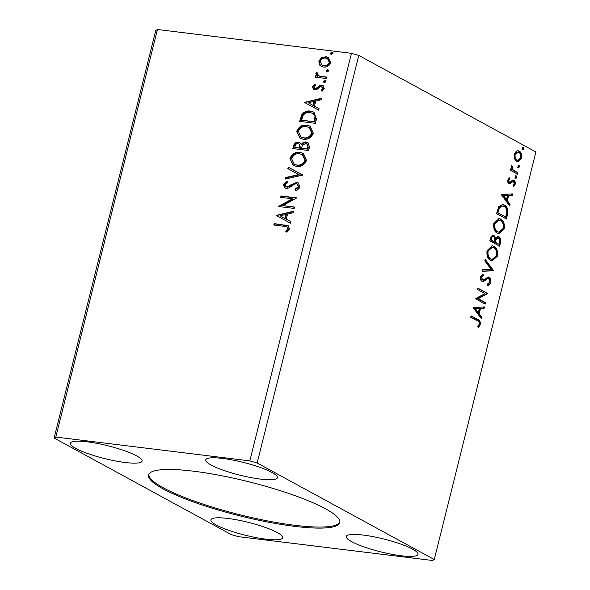 <?xml version="1.0" encoding="UTF-8"?>
<svg xmlns="http://www.w3.org/2000/svg" width="590" height="590" viewBox="0 0 590 590"><rect width="100%" height="100%" fill="white"/><g stroke="black" fill="none" stroke-linecap="round" stroke-linejoin="round"><path stroke-width="0.89" d="M294.794 526.369A98.523 17.619 -166 0 0 339.788 522.622A98.523 17.619 -166 0 0 292.493 494.759A98.523 17.619 -166 0 0 193.586 471.204A98.523 17.619 -166 0 0 148.591 474.95A98.523 17.619 -166 0 0 195.895 502.813A98.523 17.619 -166 0 0 294.794 526.369M148.769 474.441A98.523 17.619 -166 0 0 197.421 502.208A98.523 17.619 -166 0 0 295.052 525.321A98.523 17.619 -166 0 0 339.87 522.084M265.766 539.127A36.949 6.608 -166 0 0 282.639 537.726A36.949 6.608 -166 0 0 264.903 527.276A36.949 6.608 -166 0 0 227.814 518.44A36.949 6.608 -166 0 0 210.94 519.849A36.949 6.608 -166 0 0 228.677 530.299A36.949 6.608 -166 0 0 265.766 539.127M363.175 535.064A36.949 6.608 14 0 1 400.263 543.899A36.949 6.608 14 0 1 418 554.342A36.949 6.608 14 0 1 401.126 555.75A36.949 6.608 14 0 1 364.037 546.915A36.949 6.608 14 0 1 346.3 536.465A36.949 6.608 14 0 1 363.175 535.064M260.566 479.124A36.949 6.608 -166 0 0 277.44 477.723A36.949 6.608 -166 0 0 259.703 467.273A36.949 6.608 -166 0 0 222.614 458.437A36.949 6.608 -166 0 0 205.74 459.846A36.949 6.608 -166 0 0 223.477 470.296A36.949 6.608 -166 0 0 260.566 479.124M87.254 441.822A36.949 6.608 14 0 1 124.343 450.657A36.949 6.608 14 0 1 142.079 461.1A36.949 6.608 14 0 1 125.205 462.508A36.949 6.608 14 0 1 88.117 453.673A36.949 6.608 14 0 1 70.38 443.23A36.949 6.608 14 0 1 87.254 441.822M485.526 302.677L485.179 304.086L475.341 298.724L484.958 293.577L477.62 289.579L477.966 288.171L487.812 293.532L478.21 298.688L485.526 302.677L484.626 302.567L484.361 303.644M493.476 270.795L482.178 271.289L482.561 269.755L491.131 269.379L484.781 260.861L485.157 259.334L493.535 270.559L482.214 271.135M499.619 246.17L489.781 240.809L490.423 238.22L493.137 235.078L493.911 235.336L495.578 238.198L498.063 236.428L498.816 236.679C500.431 237.586 501.006 239.533 500.526 242.519L499.619 246.17M507.459 214.723L506.397 218.979L496.559 213.609L498.69 206.684L502.614 204.494L504.406 205.106C507.304 206.448 508.315 209.649 507.459 214.723L506.559 214.613L505.578 218.529M514.465 158.703L514.222 154.256L516.353 151.114L518.086 150.752L519.252 151.143C521.302 152.22 522.106 154.609 521.663 158.312L517.828 161.837L516.678 161.453L514.465 158.703M517.563 174.19L510.372 170.274L510.726 168.865L511.781 169.441L511.206 166.351L511.722 165.414L513.086 169.905L517.917 172.782L517.563 174.19M507.82 179.95L509.517 177.797L509.93 178.954L508.72 180.348L509.354 182.229L510.085 182.251L512.636 180.016L513.861 180.164C515.018 180.776 515.468 182.148 515.195 184.264L513.499 186.624L513.034 185.459L514.274 183.94L513.543 181.587L512.776 181.55L510.254 183.815L509.037 183.66C507.975 183.114 507.57 181.882 507.82 179.95M508.831 178.291L509.03 178.844L507.82 180.238L508.447 182.118L510.085 182.251M512.636 180.016L512.953 180.053C514.119 180.665 514.561 182.037 514.296 184.154L515.195 184.264M513.543 181.587L511.877 181.44L510.763 182.531L511.663 182.642M510.763 182.531L509.354 183.704L510.254 183.815L509.037 183.66M477.266 320.812L470.724 317.243L471.071 315.842L477.716 319.463C479.641 319.869 480.511 321.609 480.326 324.684L478.335 327.524L477.752 326.395L479.316 324.146C479.264 322.155 478.579 321.041 477.266 320.812M434.262 559.519L535.882 151.954L358.779 55.408L351.456 53.321L157.434 29.5L155.738 30.481L54.118 438.046L231.221 534.592L238.544 536.679L432.566 560.5L434.262 559.519L257.159 462.98L358.779 55.408M501.294 194.619L512.651 193.889L512.275 195.415L508.646 195.578L507.371 200.718L510.055 204.317L509.672 205.844L501.294 194.619M515.763 178.269L515.232 176.646L516.346 175.923L516.87 177.546L516.014 178.35M522.836 149.897L522.305 148.282L523.419 147.552L523.942 149.174L523.087 149.978M518.448 167.486L517.924 165.864L519.03 165.141L519.561 166.756L518.699 167.567M497.311 233.198C494.479 231.774 493.321 228.507 493.83 223.411L499.133 218.551L500.777 219.104C503.609 220.549 504.745 223.824 504.199 228.935L498.919 233.736L497.311 233.198M490.533 260.397C487.701 258.973 486.536 255.706 487.052 250.61L492.355 245.742L493.992 246.303C496.824 247.741 497.967 251.023 497.422 256.134L492.141 260.935L490.533 260.397M490.843 282.529C490.076 284.535 489.022 285.508 487.665 285.464L487.451 284.048L489.803 282.079L488.778 278.613L487.694 278.546L483.682 281.408L482 281.312C480.717 280.641 480.223 279.136 480.518 276.791L483.063 274.173L483.394 275.596L481.521 277.366L482.753 280.036L481.411 279.771L483.793 279.726L488.417 276.976L489.14 277.219C490.607 278.045 491.175 279.815 490.843 282.529L489.936 282.418L487.613 285.147M488.778 278.613L486.794 278.436L482.775 281.297L483.682 281.408M482.694 281.548L482 281.312M473.121 307.633L484.478 306.903L484.095 308.43L480.474 308.592L479.191 313.725L481.875 317.324L481.492 318.858L473.121 307.633M319.765 65.18L318.799 61.146L321.646 57.591L326.093 56.729L328.32 57.414L330.747 62.614C329.198 66.006 326.786 67.489 323.519 67.046L321.248 66.36L319.765 65.18L320.326 65.483L319.36 61.456L318.799 61.146M326.565 78.536L315.023 77.12L315.377 75.712L317.073 75.926L315.783 73.241L316.447 72.223L317.509 73.042L317.147 73.647L319.131 75.948L326.919 77.128L326.565 78.536M312.39 86.841L314.713 84.333L315.495 85.277L313.836 86.929L315.045 88.478L316.181 88.271L319.78 85.432L322.944 85.572L324.279 88.566L321.993 91.266L321.122 90.329L322.819 88.544L321.388 86.605L320.208 86.796L316.646 89.665L313.563 89.533L312.39 86.841L312.958 87.15L315.274 84.636M315.613 88.788L314.485 88.308L315.613 88.788L316.742 88.581L316.181 88.271M322.605 87.114L321.388 86.605M316.461 119.069L315.399 123.317L299.609 121.385L301.955 114.327C304.469 111.584 307.324 110.514 310.51 111.119L313.865 112.13L316.461 119.069M308.622 150.516L292.832 148.577L293.473 145.996C294.285 143.222 295.944 141.984 298.437 142.264L299.927 142.721L301.372 144.388C302.655 142.544 304.241 141.748 306.129 141.998L307.796 142.507L309.529 146.866L308.622 150.516M302.486 175.134L285.228 179.058L285.612 177.531L298.702 174.552L287.832 168.637L288.208 167.103L302.486 175.134M294.528 207.024L294.181 208.432L278.392 206.493L292.448 198.793L280.67 197.348L281.017 195.939L296.814 197.879L282.78 205.585L294.528 207.024M284.277 226.309L273.767 225.019L274.121 223.61L288.185 225.712L289.483 228.942L286.799 232.172L285.767 231.31L287.861 228.758L286.998 226.907L284.277 226.309M257.159 462.98L249.835 460.893L55.821 437.072L157.434 29.5M249.835 460.893L351.456 53.321M276.164 215.402L293.481 211.242L293.097 212.776L287.566 214.037L286.29 219.17L290.877 221.67L290.501 223.204L276.164 215.402M299.993 186.787C299.093 188.866 297.603 190.098 295.516 190.474L295 189.235L298.348 186.691L297.279 184.109L296.313 183.807L294.646 184.073L288.871 187.945L286.29 188.372L284.852 187.93L283.414 184.655L286.969 181.447L287.669 182.664L285.029 184.869L285.811 186.728L288.827 186.359L290.826 184.817L296.681 182.399L298.216 182.878L299.993 186.787M296.586 166.439L293.237 165.392L289.948 158.467C292.124 153.747 295.487 151.711 300.015 152.36L303.238 153.341L306.579 160.392C304.396 165.038 301.062 167.059 296.586 166.439M303.363 139.24L300.022 138.193L296.726 131.268C298.909 126.548 302.264 124.512 306.8 125.161L310.023 126.142L313.356 133.192C311.173 137.846 307.847 139.859 303.363 139.24M304.344 102.387L321.653 98.235L321.277 99.762L315.746 101.023L314.463 106.156L319.057 108.656L318.674 110.19L304.344 102.387M324.345 82.858L323.32 81.523L324.928 80.513L325.953 81.848L323.851 82.703M324.153 82.821L323.881 81.826L325.488 80.815L324.928 80.513L325.407 80.653M327.03 72.069L326.012 70.734L327.62 69.723L328.637 71.058L326.536 71.921M326.845 72.032L326.572 71.043L328.18 70.033L327.62 69.723L328.092 69.871M331.418 54.486L330.393 53.152L332 52.141L333.026 53.476L330.924 54.332M331.226 54.45L330.953 53.454L332.561 52.444L332 52.141L332.48 52.281M55.821 437.072L54.118 438.046M274.387 225.092L274.682 223.912L274.121 223.61M274.682 223.912L288.458 225.874M286.902 232.099L285.767 231.31M286.327 231.619L287.964 229.96L287.404 229.65M287.964 229.96L288.421 229.068L287.861 228.758M288.421 229.068L286.998 226.907M276.732 215.711L276.223 215.166M276.791 215.475L293.363 211.707M290.877 221.67L286.29 219.17M280.007 215.756L285.376 218.676L286.356 214.745L285.796 214.436L280.007 215.756L284.815 218.374L285.796 214.436M285.376 218.676L284.815 218.374M279.011 206.566L278.465 206.198M279.026 206.5L293.009 199.103L292.448 198.793M281.29 197.421L281.585 196.249L281.017 195.939M281.585 196.249L296.755 198.115M294.476 207.252L282.78 205.585M295.9 190.349L295 189.235M295.568 189.538L298.909 186.993L298.348 186.691M298.909 186.993L297.279 184.109M285.147 188.07L283.982 184.958L283.414 184.655M283.982 184.958L287.529 181.757M285.811 186.728L286.57 186.956M287.131 187.266L289.388 186.669L288.827 186.359M289.388 186.669L291.394 185.12L290.826 184.817M291.394 185.12L297.249 182.708L296.681 182.399M297.249 182.708L298.496 183.04M285.907 178.91L286.172 177.833L285.612 177.531M286.172 177.833L299.263 174.861L298.702 174.552M288.392 168.939L288.776 167.413L288.208 167.103M288.776 167.413L302.537 174.906M293.547 165.547L289.948 158.467M290.509 158.769C292.692 154.049 296.047 152.014 300.576 152.67L300.015 152.36M300.576 152.67L303.518 153.503M294.248 164.212L297.493 165.34C301.07 165.849 303.739 164.249 305.509 160.546L302.899 154.897L299.661 153.769C296.069 153.26 293.377 154.868 291.578 158.599L294.248 164.212L296.932 165.03C300.502 165.539 303.179 163.946 304.942 160.244L302.338 154.595M305.509 160.546L304.942 160.244M297.493 165.34L296.932 165.03M293.451 148.658L294.034 146.298C294.853 143.532 296.505 142.286 298.997 142.566L298.437 142.264M298.997 142.566L300.199 142.883M306.129 141.998L306.689 142.301C304.801 142.057 303.216 142.854 301.933 144.697L301.372 144.388M306.689 142.301L308.069 142.669M301.483 148.193L307.914 149.218L308.312 147.611L307.324 144.012L305.775 143.407L302.405 145.265L301.483 148.193L307.353 148.916L307.751 147.308L306.763 143.709M294.801 147.375L300.421 148.297L299.72 144.307L298.112 143.672C296.63 143.495 295.649 144.24 295.162 145.914L294.801 147.375L299.86 147.994L299.159 143.997M300.605 147.581L300.037 147.279M300.421 148.297L299.86 147.994M308.312 147.611L307.751 147.308M307.914 149.218L307.353 148.916M300.325 138.348L296.726 131.268M297.286 131.577C299.469 126.85 302.825 124.822 307.361 125.471L306.8 125.161M307.361 125.471L310.303 126.304M301.033 137.013L304.27 138.141C307.847 138.65 310.517 137.05 312.287 133.355L309.684 127.706L306.446 126.57C302.847 126.061 300.155 127.669 298.363 131.4L301.033 137.013L303.71 137.831C307.287 138.34 309.957 136.747 311.727 133.045L309.116 127.396M312.287 133.355L311.727 133.045M304.27 138.141L303.71 137.831M300.229 121.459L302.515 114.637L301.955 114.327M302.515 114.637C305.037 111.886 307.884 110.817 311.07 111.429L310.51 111.119M311.07 111.429L314.146 112.292M301.579 120.176L314.691 122.019L315.606 116.695L313.356 113.612L310.156 112.528C307.545 112.019 305.244 112.926 303.26 115.257L301.579 120.176L314.131 121.717L315.045 116.392L312.796 113.302M314.691 122.019L314.131 121.717M315.606 116.695L315.045 116.392M304.905 102.697L304.403 102.159M304.964 102.461L321.543 98.692M319.057 108.656L314.463 106.156M308.179 102.741L313.556 105.662L314.536 101.731L313.976 101.421L308.179 102.741L312.995 105.359L313.976 101.421M313.556 105.662L312.995 105.359M316.742 88.581L320.348 85.734L319.78 85.432M320.348 85.734L322.243 85.491L321.683 85.189M322.243 85.491L323.224 85.742M322.177 91.17L321.122 90.329M321.683 90.639L323.379 88.854L322.819 88.544M323.379 88.854L321.956 86.907M313.858 89.673L312.958 87.15M323.881 81.826L323.32 81.523M315.65 77.194L315.938 76.022L315.377 75.712M315.938 76.022L317.073 75.926M317.641 76.228L315.783 73.241M316.351 73.551L317.007 72.526M318.394 75.616L319.131 75.948M319.699 76.258L326.86 77.364M326.572 71.043L326.012 70.734M319.36 61.456L322.206 57.901L321.646 57.591M322.206 57.901L326.654 57.038L326.093 56.729M326.654 57.038L328.601 57.577M321.528 66.5L320.326 65.483M322.059 65.084L324.441 65.947C326.867 66.316 328.682 65.247 329.891 62.754L328.106 59.007L325.746 58.137C323.313 57.776 321.469 58.845 320.215 61.323L322.059 65.084L323.881 65.645C326.307 66.006 328.121 64.944 329.331 62.444L327.546 58.705M329.891 62.754L329.331 62.444M324.441 65.947L323.881 65.645M330.953 53.454L330.393 53.152M470.99 316.174L476.816 319.352C478.741 319.758 479.611 321.498 479.427 324.574L480.326 324.684M479.427 324.574L478.025 326.926M511.714 193.926L511.368 195.305L512.275 195.415M511.368 195.305L508.646 195.578M507.747 195.467L506.463 200.607L507.371 200.718M506.463 200.607L509.155 204.199L510.055 204.317M509.155 204.199L508.978 204.907M507.489 195.629L502.791 195.688L505.608 199.45L506.508 199.568L507.489 195.629L503.698 195.799L506.508 199.568M502.791 195.688L503.698 195.799M509.03 178.844L509.93 178.954M507.82 180.238L508.72 180.348M508.447 182.118L509.185 182.14M514.296 184.154L513.271 186.049M512.644 181.477L511.877 181.44L512.644 181.477M515.439 175.813L515.97 177.435L516.87 177.546M515.97 177.435L514.856 178.158M510.645 169.197L511.781 169.441M511.279 166.137L512.319 166.498M511.419 166.387L511.132 166.948L512.032 167.059M511.604 169.087L513.086 169.905M512.186 169.795L517.917 172.782M517.01 172.671L516.744 173.748M522.519 147.441L523.042 149.064L523.942 149.174M523.042 149.064L521.929 149.786M517.644 150.73L519.252 151.143M518.345 151.033C520.395 152.102 521.199 154.499 520.764 158.201L521.663 158.312M520.764 158.201L517.364 161.741M517.998 152.25L517.098 152.139L514.207 154.632C513.949 157.397 514.591 159.175 516.132 159.942L517.902 160.347L520.786 157.832C521.073 155.074 520.446 153.311 518.905 152.552L517.998 152.25L515.107 154.742C514.849 157.508 515.49 159.285 517.032 160.052L517.902 160.347M514.207 154.632L515.107 154.742M516.132 159.942L517.032 160.052M518.131 165.03L518.662 166.646L519.561 166.756M518.662 166.646L517.548 167.376M502.156 204.465L504.406 205.106M503.506 204.995C506.397 206.33 507.415 209.539 506.559 214.613M502.614 206.021L501.714 205.91L498.535 207.82L497.016 212.643L505.741 217.017L506.803 211.604C506.559 208.867 505.637 207.171 504.059 206.515L502.614 206.021L499.435 207.931L497.923 212.754L505.741 217.017M497.016 212.643L497.923 212.754M498.535 207.82L499.435 207.931M498.683 218.521L500.777 219.104M499.87 218.993C502.702 220.439 503.845 223.713 503.3 228.824L504.199 228.935M503.3 228.824L498.469 233.655M499.111 220.07L498.211 219.959L493.955 223.787C493.542 227.902 494.479 230.535 496.758 231.678L498.97 232.231L503.182 228.433C503.631 224.296 502.717 221.656 500.423 220.513L499.111 220.07L494.855 223.898C494.45 228.013 495.386 230.646 497.658 231.789L498.97 232.231M493.955 223.787L494.855 223.898M496.758 231.678L497.658 231.789M492.687 235.078L493.911 235.336M493.011 235.226L494.678 238.087L495.578 238.198M497.599 236.428L498.816 236.679M497.908 236.568C499.531 237.475 500.099 239.415 499.627 242.409L500.526 242.519M499.627 242.409L498.801 245.728M497.562 237.977L495.253 239.223L494.398 242.114L498.956 244.216L499.361 242.608C499.937 240.381 499.634 238.876 498.462 238.087L497.06 237.807M492.68 236.642C491.75 236.148 491.057 236.723 490.6 238.382L490.238 239.842L493.388 241.561L494.295 241.671L494.472 240.956C495.003 238.854 494.708 237.453 493.579 236.752L492.185 236.472M490.6 238.382L491.5 238.493L491.138 239.953L494.295 241.671M490.238 239.842L491.138 239.953M493.579 236.752C492.657 236.258 491.964 236.833 491.5 238.493M495.253 239.223L496.153 239.334L495.298 242.225L498.956 244.216M494.398 242.114L495.298 242.225M498.462 238.087L496.153 239.334M491.898 245.72L493.992 246.303M493.093 246.192C495.925 247.63 497.068 250.912 496.515 256.023L497.422 256.134M496.515 256.023L491.684 260.854M492.333 247.269L491.426 247.158L487.17 250.986C486.765 255.101 487.701 257.734 489.98 258.877L492.193 259.43L496.397 255.632C496.854 251.495 495.932 248.855 493.638 247.712L492.333 247.269L488.07 251.097C487.665 255.212 488.601 257.845 490.88 258.988L492.193 259.43M487.17 250.986L488.07 251.097M489.98 258.877L490.88 258.988M484.958 260.153L492.635 270.449L493.535 270.559M487.871 278.502L486.794 278.436M482.775 281.297L482.266 281.437M482.266 274.505L482.495 275.486L483.394 275.596M482.495 275.486L480.621 277.256L481.521 277.366M480.621 277.256L481.411 279.771M487.937 276.976L489.14 277.219M488.24 277.108C489.707 277.934 490.275 279.704 489.936 282.418M477.885 288.51L487.812 293.532M486.905 293.422L487.731 293.857M486.824 293.746L477.303 298.577L478.21 298.688M477.303 298.577L484.626 302.567M483.535 306.94L483.195 308.319L484.095 308.43M483.195 308.319L480.474 308.592M479.567 308.481L478.291 313.615L479.191 313.725M478.291 313.615L480.975 317.214L481.875 317.324M480.975 317.214L480.798 317.921M479.316 308.644L474.618 308.703L477.428 312.464L478.335 312.575L479.316 308.644L475.518 308.813L478.335 312.575M474.618 308.703L475.518 308.813M285.346 225.225L284.786 224.915M294.034 146.298L293.473 145.996M300.863 118.922L300.303 118.612M315.075 120.508L314.507 120.205M318.283 87.32L317.715 87.01M323.6 76.958L323.04 76.656M476.816 319.352L477.716 319.463M514.598 171.358L515.498 171.469M497.245 211.721L498.152 211.832M494.575 241.399L495.475 241.509M484.641 279.911L485.548 280.021M509.635 182.325L508.728 182.214M513.219 181.484L512.319 181.373M488.35 278.473L487.443 278.362"/></g></svg>
